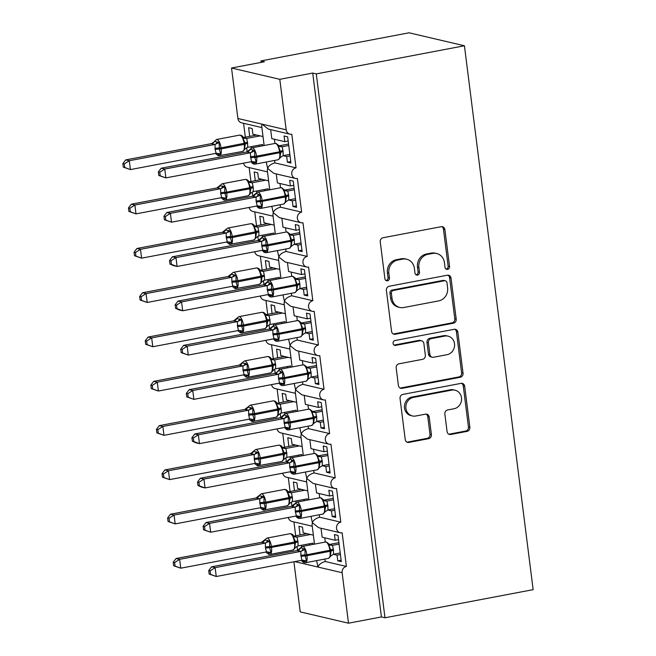 <?xml version="1.0" encoding="UTF-8"?>
<svg xmlns="http://www.w3.org/2000/svg" width="656" height="656" viewBox="0 0 656 656"><rect width="100%" height="100%" fill="white"/><g stroke="black" fill="none" stroke-linecap="round" stroke-linejoin="round"><path stroke-width="0.98" d="M447.597 269.378A2.485 2.271 103.2 0 0 449.557 266.516L444.883 229.559A3.551 3.247 103.2 0 0 441.217 226.697L383.047 237.743A3.551 3.247 103.2 0 0 380.25 241.834L384.916 278.784A2.485 2.271 103.2 0 0 387.491 280.793A2.485 2.271 103.2 0 0 389.443 277.923L388.836 273.142A11.349 10.381 103.2 0 1 397.774 260.055L402.62 259.128A11.349 10.381 103.2 0 1 406.613 259.21A11.349 10.381 103.2 0 1 414.371 268.296L414.977 273.076A2.485 2.271 103.2 0 0 417.544 275.085A2.485 2.271 103.2 0 0 419.496 272.224L418.897 267.435A11.349 10.381 103.2 0 1 427.827 254.348L432.681 253.421A11.349 10.381 103.2 0 1 436.675 253.503A11.349 10.381 103.2 0 1 444.424 262.589L445.03 267.369A2.485 2.271 103.2 0 0 447.597 269.378M446.047 269.067A2.485 2.271 103.2 0 0 448.13 266.18L443.464 229.231A3.551 3.247 103.2 0 0 441.734 226.64M385.933 280.481A2.485 2.271 103.2 0 0 388.024 277.595L387.417 272.814L388.836 273.142M415.986 274.774A2.485 2.271 103.2 0 0 418.077 271.887L417.478 267.107L418.897 267.435M447.08 431.607A3.551 3.247 103.2 0 0 450.754 434.469L467.072 431.369A3.551 3.247 103.2 0 0 469.86 427.277L464.678 386.245A3.551 3.247 103.2 0 0 461.004 383.375L402.833 394.42A3.551 3.247 103.2 0 0 400.045 398.512L405.228 439.553A3.551 3.247 103.2 0 0 408.901 442.415L428.614 438.675A3.551 3.247 103.2 0 0 431.402 434.584L429.188 417.019A3.551 3.247 103.2 0 0 425.514 414.157L415.74 416.011A9.487 8.684 103.2 0 1 412.403 415.945A9.487 8.684 103.2 0 1 405.851 406.531A9.487 8.684 103.2 0 1 413.387 397.405L451.681 390.131A9.487 8.684 103.2 0 1 455.026 390.197A9.487 8.684 103.2 0 1 461.57 399.611A9.487 8.684 103.2 0 1 454.034 408.737L447.654 409.951A3.551 3.247 103.2 0 0 444.858 414.043L447.08 431.607M261.883 127.592L241.613 122.844A5.42 4.961 -76.8 0 1 237.907 118.498L231.527 68.011L264.45 61.762L260.908 60.926L409.065 32.8L464.432 45.764L316.274 73.898L312.723 73.062L279.8 79.319L286.18 129.806A5.42 4.961 -76.8 0 0 289.878 134.144A5.42 4.961 -76.8 0 0 291.789 134.185L296.036 167.846A5.42 4.961 103.2 0 0 291.74 173.061A5.42 4.961 103.2 0 0 295.479 178.44A5.42 4.961 103.2 0 0 297.381 178.473L301.637 212.134A5.42 4.961 103.2 0 0 297.332 217.349A5.42 4.961 103.2 0 0 301.071 222.728A5.42 4.961 103.2 0 0 302.982 222.761L307.229 256.422A5.42 4.961 103.2 0 0 302.924 261.646A5.42 4.961 103.2 0 0 306.664 267.017A5.42 4.961 103.2 0 0 308.574 267.058L312.822 300.719A5.42 4.961 103.2 0 0 308.525 305.934A5.42 4.961 103.2 0 0 312.264 311.305A5.42 4.961 103.2 0 0 314.167 311.346L318.422 345.007A5.42 4.961 103.2 0 0 314.117 350.222A5.42 4.961 103.2 0 0 317.857 355.601A5.42 4.961 103.2 0 0 319.767 355.634L324.015 389.295A5.42 4.961 103.2 0 0 319.71 394.51A5.42 4.961 103.2 0 0 323.449 399.889A5.42 4.961 103.2 0 0 325.36 399.922L329.607 433.583A5.42 4.961 103.2 0 0 325.31 438.798A5.42 4.961 103.2 0 0 329.05 444.178A5.42 4.961 103.2 0 0 330.952 444.219L335.208 477.88A5.42 4.961 103.2 0 0 330.903 483.095A5.42 4.961 103.2 0 0 334.642 488.466A5.42 4.961 103.2 0 0 336.553 488.507L340.8 522.168A5.42 4.961 103.2 0 0 336.495 527.383A5.42 4.961 103.2 0 0 340.234 532.762A5.42 4.961 103.2 0 0 342.145 532.795L346.393 566.456A5.42 4.961 103.2 0 0 342.129 572.713L348.508 623.2L300.235 611.892L293.904 561.766M464.432 45.764L533.139 589.654L384.982 617.78L316.274 73.898M453.403 323.211A3.551 3.247 103.2 0 0 456.199 319.119L451.016 278.078A3.551 3.247 103.2 0 0 447.343 275.217L389.172 286.254A3.551 3.247 103.2 0 0 386.384 290.346L391.566 331.387A3.551 3.247 103.2 0 0 395.232 334.257L453.403 323.211L451.984 322.875A3.551 3.247 103.2 0 0 454.78 318.783L449.598 277.742A3.551 3.247 103.2 0 0 447.859 275.159M457.847 332.157L463.029 373.198A3.551 3.247 103.2 0 1 460.241 377.29L402.071 388.336A3.551 3.247 103.2 0 1 398.397 385.474L396.175 367.909A3.551 3.247 103.2 0 1 398.971 363.818L422.562 359.332A3.551 3.247 103.2 0 0 425.35 355.249L423.883 343.596A3.551 3.247 103.2 0 0 420.209 340.726L395.65 345.392A2.485 2.271 103.2 0 1 393.067 342.916A2.485 2.271 103.2 0 1 395.035 340.521L454.173 329.296A3.551 3.247 103.2 0 1 457.847 332.157L456.428 331.829L461.611 372.862L463.029 373.198M341.128 560.183L337.766 560.823L341.309 561.659L338.004 535.435L334.453 534.607L335.167 540.273L322.153 537.223L321.022 528.26M337.766 560.823L337.045 555.156L333.355 554.287M324.909 559.043L325.22 561.495L346.393 566.456M338.529 539.634L335.167 540.273M340.407 554.517L337.045 555.156M314.503 544.119L312.059 524.8L312.395 522.766L318.66 527.703L340.234 532.762M310.993 516.338L312.395 522.766C313.232 520.265 315.643 518.412 319.628 517.207L340.8 522.168M288.32 517.477A5.42 4.961 103.2 0 0 291.969 521.454L312.24 526.202M316.586 560.626L317.996 567.055C318.824 564.554 321.235 562.7 325.22 561.495M335.528 515.895L332.166 516.534L335.716 517.363L332.403 491.147L328.853 490.311L329.574 495.985L316.561 492.935L315.429 483.972M332.166 516.534L331.452 510.868L327.762 509.999M319.316 514.755L319.628 517.207M332.936 495.346L329.574 495.985M334.814 510.229L331.452 510.868M308.902 499.831L306.467 480.512L306.803 478.478L313.06 483.415L334.642 488.466M305.393 472.041L306.803 478.478C307.639 475.977 310.042 474.124 314.035 472.919L335.208 477.88M282.728 473.181A5.42 4.961 103.2 0 0 286.369 477.166L306.639 481.914M329.935 471.607L326.573 472.246L330.124 473.074L326.811 446.859L323.26 446.023L323.974 451.697L310.969 448.647L309.837 439.676M326.573 472.246L325.86 466.572L322.17 465.711M313.724 470.467L314.035 472.919M327.344 451.057L323.974 451.697M329.222 465.932L325.86 466.572M303.31 455.535L300.874 436.224L301.211 434.19L307.467 439.126L329.05 444.178M299.8 427.753L301.211 434.19C302.039 431.689 304.45 429.836 308.435 428.63L329.607 433.583M277.135 428.893A5.42 4.961 103.2 0 0 280.776 432.87L301.047 437.618M324.343 427.318L320.981 427.95L324.523 428.786L321.219 402.563L317.668 401.734L318.381 407.401L305.368 404.358L304.236 395.388M320.981 427.95L320.259 422.284L316.569 421.423M308.123 426.17L308.435 428.63M321.743 406.761L318.381 407.401M323.621 421.644L320.259 422.284M297.717 411.246L295.274 391.927L295.61 389.894L301.875 394.83L323.449 399.889M294.208 383.465L295.61 389.894C296.446 387.393 298.857 385.539 302.842 384.334L324.015 389.295M271.535 384.605A5.42 4.961 103.2 0 0 275.184 388.582L295.454 393.329M318.742 383.022L315.38 383.662L318.931 384.498L315.618 358.274L312.067 357.446L312.789 363.112L299.776 360.062L298.644 351.099M315.38 383.662L314.667 377.995L310.977 377.126M302.531 381.882L302.842 384.334M316.151 362.473L312.789 363.112M318.029 377.356L314.667 377.995M292.117 366.958L289.681 347.639L290.018 345.605L296.274 350.542L317.857 355.601M288.607 339.177L290.018 345.605C290.854 343.104 293.257 341.251 297.25 340.046L318.422 345.007M265.942 340.316A5.42 4.961 103.2 0 0 269.583 344.293L289.854 349.041M313.15 338.734L309.788 339.373L313.338 340.202L310.026 313.986L306.475 313.15L307.188 318.824L294.183 315.774L293.052 306.811M309.788 339.373L309.074 333.707L305.384 332.838M296.938 337.594L297.25 340.046M310.559 318.185L307.188 318.824M312.436 333.068L309.074 333.707M286.524 322.67L284.089 303.351L284.425 301.317L290.682 306.254L312.264 311.305M283.015 294.88L284.425 301.317C285.253 298.816 287.664 296.963 291.649 295.758L312.822 300.719M260.35 296.02A5.42 4.961 103.2 0 0 263.991 300.005L284.261 304.753M307.557 294.446L304.195 295.085L307.738 295.913L304.433 269.698L300.883 268.862L301.596 274.536L288.583 271.486L287.451 262.515M304.195 295.085L303.474 289.411L299.784 288.55M291.338 293.306L291.649 295.758M304.958 273.896L301.596 274.536M306.836 288.779L303.474 289.411M280.932 278.374L278.488 259.063L278.825 257.029L285.089 261.965L306.664 267.017M277.422 250.592L278.825 257.029C279.661 254.528 282.072 252.675 286.057 251.469L307.229 256.422M254.749 251.732A5.42 4.961 103.2 0 0 258.398 255.709L278.669 260.457M301.957 250.157L298.595 250.797L302.145 251.625L298.833 225.402L295.282 224.573L296.004 230.24L282.99 227.197L281.859 218.227M298.595 250.797L297.881 245.123L294.191 244.262M285.745 249.009L286.057 251.469M299.366 229.6L296.004 230.24M301.243 244.483L297.881 245.123M275.331 234.085L272.896 214.774L273.232 212.733L279.489 217.669L301.071 222.728M271.822 206.304L273.232 212.733C274.069 210.232 276.471 208.378 280.465 207.173L301.637 212.134M249.157 207.444A5.42 4.961 103.2 0 0 252.798 211.421L273.068 216.168M296.364 205.861L293.002 206.501L296.553 207.337L293.24 181.113L289.69 180.285L290.403 185.951L277.398 182.901L276.266 173.938M293.002 206.501L292.289 200.834L288.599 199.973M280.153 204.721L280.465 207.173M293.773 185.312L290.403 185.951M295.651 200.195L292.289 200.834M267.295 170.478L267.64 168.444L273.896 173.381L295.479 178.44M266.229 162.016L267.64 168.444C268.468 165.943 270.879 164.09 274.864 162.885L296.036 167.846M243.565 163.155A5.42 4.961 103.2 0 0 247.205 167.132L267.476 171.88M313.371 535.173L303.228 532.795L302.506 527.121L298.956 526.292L300.054 534.976M301.358 545.3L301.539 546.727M293.929 521.914L295.684 535.804M297.012 546.35L297.537 550.482M307.779 490.877L297.627 488.499L296.914 482.832L293.363 482.004L294.462 490.68M295.766 501.012L295.946 502.439M288.337 477.625L290.083 491.516M291.42 502.053L291.945 506.194M302.178 446.588L292.035 444.21L291.321 438.544L287.771 437.708L288.861 446.392M290.173 456.724L290.354 458.15M282.736 433.329L284.491 447.22M285.827 457.765L286.344 461.898M296.586 402.3L286.442 399.922L285.721 394.256L282.17 393.42L283.269 402.103M284.573 412.427L284.753 413.862M277.144 389.041L278.898 402.932M280.227 413.477L280.752 417.61M290.993 358.012L280.842 355.634L280.128 349.96L276.578 349.131L277.677 357.815M278.98 368.139L279.161 369.566M271.543 344.753L273.298 358.643M274.634 369.189L275.159 373.321M285.393 313.716L275.249 311.338L274.536 305.671L270.985 304.843L272.076 313.519M273.388 323.851L273.568 325.278M265.951 300.464L267.705 314.355M269.042 324.892L269.559 329.033M279.8 269.427L269.657 267.049L268.935 261.383L265.385 260.547L266.484 269.231M267.787 279.563L267.968 280.989M260.358 256.168L262.113 270.059M263.441 280.604L263.966 284.737M274.208 225.139L264.056 222.761L263.343 217.095L259.792 216.259L260.891 224.942M262.195 235.266L262.375 236.701M254.758 211.88L256.512 225.771M257.849 236.316L258.374 240.449M268.607 180.851L258.464 178.473L257.742 172.799L254.2 171.97L255.291 180.654M256.603 190.978L256.783 192.405M249.165 167.592L250.92 181.482M252.257 192.028L252.773 196.16M290.772 161.573L287.41 162.212L290.952 163.041L287.648 136.825L284.097 135.989L284.811 141.663L271.797 138.613L270.666 129.65M287.41 162.212L286.688 156.546L282.998 155.677M274.552 160.433L274.864 162.885M288.173 141.024L284.811 141.663M290.05 155.907L286.688 156.546M289.878 134.144L268.304 129.093L262.039 124.156L261.703 126.19L264.147 145.509M263.015 136.555L252.863 134.177L252.15 128.51L248.599 127.682L249.698 136.358M251.002 146.69L251.182 148.117M243.573 123.303L245.328 137.194M246.656 147.731L247.181 151.872M384.982 617.78L381.431 616.952L348.508 623.2M381.431 616.952L312.723 73.062M231.527 68.011L279.8 79.319M261.088 62.402L260.908 60.926M436.675 253.503L435.248 253.175A11.349 10.381 103.2 0 0 431.254 253.093L432.681 253.421M417.478 267.107A11.349 10.381 103.2 0 1 426.408 254.011L431.254 253.093M406.613 259.21L405.195 258.874A11.349 10.381 103.2 0 0 401.201 258.8L402.62 259.128M387.417 272.814A11.349 10.381 103.2 0 1 396.355 259.719L401.201 258.8M393.297 333.97A3.551 3.247 103.2 0 0 393.813 333.92L451.984 322.875M446.974 282.761A2.485 2.271 103.2 0 0 444.399 280.76L393.346 290.452A2.485 2.271 103.2 0 0 391.386 293.314L392.026 298.357A11.349 10.381 103.2 0 0 399.775 307.443A11.349 10.381 103.2 0 0 403.776 307.525L438.675 300.899A11.349 10.381 103.2 0 0 447.613 287.804L446.974 282.761M445.276 280.776L443.858 280.44A2.485 2.271 103.2 0 0 442.98 280.424L444.399 280.76M399.775 307.443L398.356 307.115A11.349 10.381 103.2 0 1 390.607 298.029L389.967 292.986A2.485 2.271 103.2 0 1 391.919 290.116L442.98 280.424M400.127 388.057A3.551 3.247 103.2 0 0 400.652 387.999L458.815 376.954A3.551 3.247 103.2 0 0 461.611 372.862M421.455 340.751L420.037 340.423A3.551 3.247 103.2 0 0 418.79 340.398L394.231 345.056L395.65 345.392M447.039 354.691A9.487 8.684 103.2 0 0 454.575 345.556A9.487 8.684 103.2 0 0 448.032 336.151A9.487 8.684 103.2 0 0 444.694 336.085L431.197 338.644A3.551 3.247 103.2 0 0 428.409 342.735L429.877 354.388A3.551 3.247 103.2 0 0 433.55 357.249L447.039 354.691M448.032 336.151L446.613 335.815A9.487 8.684 103.2 0 0 443.267 335.749L444.694 336.085M432.304 357.225L430.885 356.889A3.551 3.247 103.2 0 1 428.458 354.051L426.99 342.399A3.551 3.247 103.2 0 1 429.778 338.307L443.267 335.749M456.428 331.829A3.551 3.247 103.2 0 0 454.69 329.238M455.026 390.197L453.608 389.869A9.487 8.684 103.2 0 0 450.262 389.803L451.681 390.131M412.403 415.945L410.984 415.609A9.487 8.684 103.2 0 1 404.432 406.203A9.487 8.684 103.2 0 1 411.968 397.069L450.262 389.803M406.966 442.136A3.551 3.247 103.2 0 0 407.483 442.087L427.195 438.339A3.551 3.247 103.2 0 0 429.983 434.247L427.769 416.683A3.551 3.247 103.2 0 0 426.031 414.1M448.811 434.19A3.551 3.247 103.2 0 0 449.327 434.141L465.653 431.041A3.551 3.247 103.2 0 0 468.441 426.949L463.259 385.908A3.551 3.247 103.2 0 0 461.521 383.325M214.774 141.491L219.211 142.524L219.276 149.092L220.654 153.955L217.374 154.939L216.144 154.086L218.432 155.8L242.605 151.446A7.765 2.903 -100.8 0 0 244.204 144.533L244.073 143.467A7.765 2.903 -100.8 0 0 240.055 135.136A7.765 2.903 -100.8 0 0 239.571 135.12L216.521 139.498A7.765 2.903 79.2 0 1 217.013 139.507A7.765 2.903 79.2 0 1 221.023 147.846L245.155 143.09L242.9 138.031L242.982 136.858C242.097 135.603 240.957 135.029 239.571 135.12M214.512 141.138A3.977 3.911 -35.5 0 1 211.314 143.664L125.739 159.892L129.289 160.728L130.413 169.584L216.119 153.315L215.143 149.502L215.004 144.451L211.306 143.648L213.544 142.385M124.73 167.485L130.413 169.584L123.312 167.157L124.73 167.485L124.279 163.951L122.861 163.615L123.312 167.157M124.279 163.951L129.289 160.728L214.856 144.484M256.594 135.054L243.597 137.522M243.204 137.604L246.697 138.432L247.665 143.336L247.673 147.321L262.597 144.484L262.761 145.771M260.137 135.882L246.697 138.432A3.977 3.911 -35.5 0 1 242.982 136.858L244.106 137.899M259.399 146.411L259.235 145.124M242.605 151.446L245.574 148.559L244.352 149.453L245.287 144.156L221.162 148.904A7.765 2.903 79.2 0 1 219.555 155.825M245.574 148.559L247.673 147.321M246.549 138.457L242.9 138.031M220.654 153.955L216.874 153.274M215.004 144.451L219.211 142.524M125.739 159.892L122.861 163.615M283.162 155.636L279.841 157.768L280.776 152.471L278.398 146.337L278.472 145.173A3.977 3.911 144.5 0 0 282.187 146.739L283.154 151.643L283.162 155.636L289.862 154.365M250.272 149.798L250.002 149.445L251.1 149.281L254.708 150.839L254.635 156.341L256.152 162.27L254.298 163.024L251.633 162.401M158.358 171.929L158.801 175.472L160.22 175.8L159.769 172.266L158.358 171.929L161.237 168.207L246.943 151.93L252.019 147.805A7.765 2.903 79.2 0 1 252.503 147.821A7.765 2.903 79.2 0 1 256.521 156.153L254.635 156.341A3.977 0.607 -7.2 0 0 250.502 156.759L250.494 152.766L246.795 151.962M161.237 168.207L164.779 169.043L250.346 152.791M159.769 172.266L164.779 169.043L165.902 177.899L251.617 161.63L250.502 156.759M160.22 175.8L165.902 177.899L158.801 175.472M288.558 144.033L279.095 145.829M278.693 145.919L282.187 146.739L288.738 145.509M278.398 146.337L282.047 146.772M254.708 150.839L250.494 152.766M256.152 162.27L252.371 161.589M220.375 185.779L224.811 186.812L224.737 192.323L226.254 198.243L222.974 199.227L221.736 198.374M220.104 185.427A3.977 3.911 -35.5 0 1 216.906 187.952L131.339 204.188L134.882 205.016L136.005 213.872L221.72 197.604L220.736 193.799L220.596 188.739L216.898 187.944L222.122 183.787A7.765 2.903 79.2 0 1 222.605 183.803A7.765 2.903 79.2 0 1 226.623 192.134L249.665 187.755A7.765 2.903 -100.8 0 0 245.647 179.424A7.765 2.903 -100.8 0 0 245.164 179.408L222.122 183.787M130.323 211.781L136.005 213.872L128.904 211.445L130.323 211.781L129.872 208.239L128.461 207.911L128.904 211.445M129.872 208.239L134.882 205.016L220.449 188.772M262.187 179.342L249.198 181.81M248.796 181.901L252.298 182.729L253.257 187.624L253.265 191.618L268.189 188.78L268.353 190.06M265.737 180.17L252.298 182.729M264.991 190.699L264.827 189.42M220.605 192.733A3.977 0.607 172.8 0 1 224.737 192.323L226.623 192.134L226.755 193.2A7.765 2.903 79.2 0 1 225.147 200.113L248.198 195.742L251.174 192.856L249.944 193.75L250.879 188.444L248.501 182.319L248.575 181.146C247.689 179.9 246.549 179.318 245.164 179.408M251.174 192.856L253.265 191.618M252.15 182.753L248.501 182.319M226.254 198.243L222.474 197.571M220.596 188.739L224.811 186.812M131.339 204.188L128.461 207.911M225.967 230.067L230.404 231.109L230.469 237.677L231.847 242.531L228.567 243.524L227.337 242.663L229.625 244.376L253.79 240.03A7.765 2.903 -100.8 0 0 255.397 233.11L255.258 232.052A7.765 2.903 -100.8 0 0 251.248 223.712A7.765 2.903 -100.8 0 0 250.756 223.704L227.714 228.075A7.765 2.903 79.2 0 1 228.198 228.091A7.765 2.903 79.2 0 1 232.216 236.422L256.34 231.675L254.093 226.607L254.167 225.434C253.282 224.188 252.15 223.606 250.756 223.704M225.697 229.715A3.977 3.911 -35.5 0 1 222.507 232.24L136.932 248.476L140.482 249.305L141.598 258.169L227.312 241.892L226.197 237.021L226.197 233.028L222.499 232.232L227.714 228.075M135.915 256.07L141.598 258.169L134.496 255.733L135.915 256.07L135.472 252.527L134.054 252.199L134.496 255.733M135.472 252.527L140.482 249.305L226.049 233.06M267.779 223.63L254.79 226.099M254.389 226.189L257.89 227.017L258.858 231.912L258.858 235.906L273.79 233.069L273.954 234.348M271.33 224.467L257.89 227.017A3.977 3.911 -35.5 0 1 254.167 225.434L255.299 226.476M270.584 234.987L270.428 233.708M253.79 240.03L256.767 237.144L255.537 238.038L256.48 232.732L232.347 237.488A7.765 2.903 79.2 0 1 230.748 244.401M256.767 237.144L258.858 235.906M257.742 227.042L254.093 226.607M231.847 242.531L228.067 241.859M226.197 233.028L230.404 231.109M136.932 248.476L134.054 252.199M231.56 274.356L235.996 275.397L236.062 281.965L237.439 286.828L234.159 287.812L232.929 286.959L235.217 288.665L259.391 284.319A7.765 2.903 -100.8 0 0 260.99 277.398L260.858 276.34A7.765 2.903 -100.8 0 0 256.84 268.009A7.765 2.903 -100.8 0 0 256.357 267.992L233.306 272.363A7.765 2.903 79.2 0 1 233.798 272.379A7.765 2.903 79.2 0 1 237.808 280.711L261.941 275.963L259.686 270.895L259.768 269.731C258.882 268.476 257.742 267.902 256.357 267.992M228.091 276.52L142.524 292.765L146.075 293.601L147.198 302.457L232.905 286.188L231.929 282.375L231.789 277.324L228.091 276.52L233.306 272.363M141.516 300.358L147.198 302.457L140.097 300.03L141.516 300.358L141.065 296.824L139.646 296.487L140.097 300.03M141.065 296.824L146.075 293.601L231.642 277.349M273.38 267.927L260.383 270.387M259.989 270.477L263.482 271.305L264.45 276.201L264.458 280.194L279.382 277.357L279.546 278.636M276.922 268.755L263.482 271.305A3.977 3.911 -35.5 0 1 259.768 269.731L260.891 270.764M276.184 279.276L276.02 277.996M259.391 284.319L262.359 281.432L261.137 282.326L262.072 277.029L237.948 281.777A7.765 2.903 79.2 0 1 236.34 288.697M262.359 281.432L264.458 280.194M263.335 271.33L259.686 270.895M237.439 286.828L233.667 286.147M231.789 277.324L235.996 275.397M142.524 292.765L139.646 296.487M237.16 318.652L241.597 319.685L241.523 325.196L243.04 331.116L239.76 332.1L238.522 331.247L240.809 332.961L264.983 328.607A7.765 2.903 -100.8 0 0 266.582 321.694L266.451 320.628A7.765 2.903 -100.8 0 0 262.433 312.297A7.765 2.903 -100.8 0 0 261.949 312.281L238.907 316.659A7.765 2.903 79.2 0 1 239.391 316.668A7.765 2.903 79.2 0 1 243.409 325.007L267.533 320.251L265.286 315.192L265.36 314.019C264.475 312.764 263.343 312.19 261.949 312.281M236.89 318.299A3.977 3.911 -35.5 0 1 233.692 320.825L148.125 337.053L151.667 337.889L152.791 346.745L238.505 330.476L237.521 326.663L237.382 321.612L233.684 320.809L238.907 316.659M147.108 344.646L152.791 346.745L145.689 344.318L147.108 344.646L146.657 341.112L145.247 340.776L145.689 344.318M146.657 341.112L151.667 337.889L237.234 321.645M278.972 312.215L265.983 314.683M265.582 314.765L269.083 315.593L270.042 320.489L270.051 324.482L284.975 321.645L285.139 322.932M282.523 313.043L269.083 315.593A3.977 3.911 -35.5 0 1 265.36 314.019L266.492 315.06M281.777 323.572L281.613 322.285M264.983 328.607L267.96 325.72L266.73 326.614L267.664 321.317L243.54 326.065A7.765 2.903 79.2 0 1 241.933 332.986M267.96 325.72L270.051 324.482M268.935 315.618L265.286 315.192M243.04 331.116L239.26 330.435M237.382 321.612L241.597 319.685M148.125 337.053L145.247 340.776M288.755 199.924L285.434 202.056L286.377 196.759L283.991 190.634L284.064 189.461A3.977 3.911 144.5 0 0 287.779 191.027L288.755 195.931L288.755 199.924L295.454 198.653M255.865 194.086L255.594 193.733L256.701 193.569L260.301 195.127L260.366 201.695L261.744 206.558L259.891 207.312L257.234 206.689C258.12 207.936 259.251 208.518 260.645 208.428L283.687 204.049A7.765 2.903 -100.8 0 0 285.294 197.136L285.155 196.07A7.765 2.903 -100.8 0 0 281.145 187.739A7.765 2.903 -100.8 0 0 280.653 187.723L257.611 192.101A7.765 2.903 79.2 0 1 258.095 192.11A7.765 2.903 79.2 0 1 262.113 200.449L260.235 200.638A3.977 0.607 -7.2 0 0 256.094 201.048L256.094 197.054L252.396 196.251L257.611 192.101M163.951 216.218L164.394 219.76L165.812 220.088L165.369 216.554L163.951 216.218L166.829 212.495L252.396 196.251A3.977 3.911 144.5 0 0 255.594 193.733M166.829 212.495L170.38 213.331L255.947 197.087M165.369 216.554L170.38 213.331L171.495 222.187L257.209 205.918L256.094 201.048M165.812 220.088L171.495 222.187L164.394 219.76M294.15 188.321L284.688 190.125M284.286 190.207L287.779 191.027L294.339 189.797M283.991 190.634L287.64 191.06M260.301 195.127L256.094 197.054M261.744 206.558L257.964 205.877M294.355 244.221L291.034 246.353L291.969 241.047L289.583 234.922L289.665 233.749A3.977 3.911 144.5 0 0 293.371 235.315L294.347 240.227L294.355 244.221L301.047 242.941M261.457 238.382L261.195 238.03L262.293 237.857L265.893 239.415L265.959 245.984L267.336 250.846L265.491 251.601L262.826 250.977M169.543 260.514L169.994 264.048L171.413 264.384L170.962 260.842L169.543 260.514L172.421 256.791L258.136 240.514L263.204 236.39A7.765 2.903 79.2 0 1 263.696 236.406A7.765 2.903 79.2 0 1 267.705 244.737L265.828 244.926A3.977 0.607 -7.2 0 0 261.695 245.336L261.687 241.342L257.988 240.547M172.421 256.791L175.972 257.619L261.539 241.375M170.962 260.842L175.972 257.619L177.095 266.475L262.802 250.207L261.695 245.336M171.413 264.384L177.095 266.475L173.545 265.647L169.994 264.048M299.743 232.618L290.28 234.413M289.886 234.504L293.371 235.315M299.931 234.085L293.38 235.332M289.583 234.922L293.232 235.356M265.893 239.415L261.687 241.342M267.336 250.846L263.564 250.166M299.948 288.509L296.627 290.641L297.562 285.335L295.184 279.21L295.257 278.037A3.977 3.911 144.5 0 0 298.972 279.612L299.94 284.515L299.948 288.509L306.647 287.23M267.058 282.67L266.787 282.318L267.886 282.154L271.494 283.712L271.42 289.214L272.937 295.134L271.084 295.889L268.419 295.266C269.304 296.52 270.444 297.094 271.83 297.004L294.88 292.633A7.765 2.903 -100.8 0 0 296.479 285.713L296.348 284.655A7.765 2.903 -100.8 0 0 292.33 276.315A7.765 2.903 -100.8 0 0 291.846 276.307L268.804 280.678A7.765 2.903 79.2 0 1 269.288 280.694A7.765 2.903 79.2 0 1 273.306 289.025L271.42 289.214A3.977 0.607 -7.2 0 0 267.287 289.624L267.279 285.631L263.581 284.835L268.804 280.678M175.144 304.802L175.587 308.336L177.005 308.673L176.554 305.13L175.144 304.802L178.022 301.079L263.581 284.835A3.977 3.911 144.5 0 0 266.787 282.318M178.022 301.079L181.564 301.908L267.131 285.663M176.554 305.13L181.564 301.908L182.688 310.772L268.402 294.495L267.287 289.624M177.005 308.673L182.688 310.772L179.137 309.935L175.587 308.336M305.343 276.906L295.881 278.702M295.479 278.792L298.972 279.612L305.524 278.374M295.184 279.21L298.833 279.645M271.494 283.712L267.279 285.631M272.937 295.134L269.157 294.462M305.54 332.797L302.219 334.929L303.162 329.632L300.776 323.498L300.85 322.334A3.977 3.911 144.5 0 0 304.564 323.9L305.54 328.804L305.54 332.797L312.24 331.526M272.65 326.959L272.379 326.606L273.486 326.442L277.086 328L277.152 334.568L278.529 339.431L276.684 340.185L274.019 339.562C274.905 340.808 276.037 341.391 277.431 341.3L300.473 336.922A7.765 2.903 -100.8 0 0 302.08 330.001L301.94 328.943A7.765 2.903 -100.8 0 0 297.931 320.612A7.765 2.903 -100.8 0 0 297.439 320.595L274.397 324.966A7.765 2.903 79.2 0 1 274.88 324.982A7.765 2.903 79.2 0 1 278.898 333.314L277.021 333.502A3.977 0.607 -7.2 0 0 272.88 333.92L272.88 329.927L269.181 329.123L274.397 324.966M180.736 349.09L181.179 352.633L182.598 352.961L182.155 349.427L180.736 349.09L183.614 345.368L269.181 329.123M183.614 345.368L187.165 346.204L272.732 329.952M182.155 349.427L187.165 346.204L188.28 355.06L273.995 338.791L272.88 333.92M182.598 352.961L188.28 355.06L181.179 352.633M310.936 321.194L301.473 322.99M301.071 323.08L304.564 323.9M311.124 322.662L304.573 323.908M300.776 323.498L304.425 323.933M277.086 328L272.88 329.927M278.529 339.431L274.749 338.75M242.753 362.94L247.189 363.973L247.255 370.542L248.632 375.404L245.352 376.388L244.122 375.535M242.482 362.588A3.977 3.911 -35.5 0 1 239.292 365.113L153.717 381.349L157.268 382.177L158.383 391.033L244.098 374.765L242.982 369.894L242.982 365.9L239.284 365.105L244.499 360.948A7.765 2.903 79.2 0 1 244.983 360.964A7.765 2.903 79.2 0 1 249.001 369.295L272.043 364.916A7.765 2.903 -100.8 0 0 268.033 356.585A7.765 2.903 -100.8 0 0 267.541 356.569L244.499 360.948M152.7 388.942L158.383 391.033L151.282 388.606L152.7 388.942L152.258 385.4L150.839 385.072L151.282 388.606M152.258 385.4L157.268 382.177L242.835 365.933M284.565 356.503L271.576 358.971M271.174 359.062L274.675 359.89L275.643 364.785L275.643 368.779L290.575 365.941L290.739 367.221M288.115 357.331L274.675 359.89M287.369 367.86L287.213 366.581M242.982 369.894A3.977 0.607 172.8 0 1 247.123 369.484L249.001 369.295L249.132 370.361A7.765 2.903 79.2 0 1 247.533 377.274L270.575 372.895L272.724 371.107L273.552 370.017L272.322 370.911L272.593 371.263L273.265 365.605L270.879 359.48L270.953 358.307C270.067 357.061 268.935 356.479 267.541 356.569M273.552 370.017L275.643 368.779M274.528 359.914L270.879 359.48M248.632 375.404L244.852 374.732M242.982 365.9L247.189 363.973M153.717 381.349L150.839 385.072M311.141 377.085L307.82 379.217L308.755 373.92L306.368 367.795L306.45 366.622A3.977 3.911 144.5 0 0 310.157 368.188L311.133 373.092L311.141 377.085L317.832 375.814M278.242 371.247L277.98 370.894L279.079 370.73L282.679 372.288L282.744 378.856L284.122 383.719L282.277 384.473L279.612 383.85C280.497 385.097 281.637 385.679 283.023 385.589L306.073 381.21A7.765 2.903 -100.8 0 0 307.672 374.297L307.541 373.231A7.765 2.903 -100.8 0 0 303.523 364.9A7.765 2.903 -100.8 0 0 303.039 364.884L279.989 369.262A7.765 2.903 79.2 0 1 280.481 369.271A7.765 2.903 79.2 0 1 284.491 377.61L282.613 377.79A3.977 0.607 -7.2 0 0 278.48 378.209L278.472 374.215L274.774 373.412L277.021 372.149L279.989 369.262M186.329 393.379L186.78 396.921L188.198 397.249L187.747 393.715L186.329 393.379L189.207 389.656L274.774 373.412A3.977 3.911 144.5 0 0 277.98 370.894M189.207 389.656L192.757 390.492L278.324 374.248M187.747 393.715L192.757 390.492L193.881 399.348L279.587 383.079L278.48 378.209M188.198 397.249L193.881 399.348L186.78 396.921M316.528 365.482L307.065 367.286M306.672 367.368L310.157 368.188L316.717 366.958M306.368 367.795L310.017 368.221M282.679 372.288L278.472 374.215M284.122 383.719L280.35 383.038M248.345 407.228L252.781 408.27L252.847 414.838L254.225 419.692L250.945 420.685L249.715 419.824L252.002 421.537L276.176 417.191A7.765 2.903 -100.8 0 0 277.775 410.271L277.644 409.213A7.765 2.903 -100.8 0 0 273.626 400.873A7.765 2.903 -100.8 0 0 273.142 400.865L250.092 405.236A7.765 2.903 79.2 0 1 250.584 405.252A7.765 2.903 79.2 0 1 254.594 413.583L278.726 408.836L276.471 403.768L276.553 402.595C275.668 401.349 274.528 400.767 273.142 400.865M248.083 406.876A3.977 3.911 -35.5 0 1 244.885 409.401L159.31 425.637L162.86 426.466L163.984 435.33L249.69 419.053L248.714 415.248L248.575 410.189L244.877 409.393L250.092 405.236M158.301 433.231L163.984 435.33L156.882 432.894L158.301 433.231L157.85 429.688L156.431 429.36L156.882 432.894M157.85 429.688L162.86 426.466L248.427 410.221M290.165 400.791L277.168 403.26M276.775 403.35L280.268 404.178L281.235 409.073L281.244 413.067L296.168 410.23L296.332 411.509M293.708 401.628L280.268 404.178A3.977 3.911 -35.5 0 1 276.553 402.595L277.677 403.637M292.97 412.148L292.806 410.869M276.176 417.191L279.144 414.305L277.923 415.199L278.857 409.893L254.733 414.649A7.765 2.903 79.2 0 1 253.126 421.562M279.144 414.305L281.244 413.067M280.12 404.203L276.471 403.768M254.225 419.692L250.453 419.02M248.575 410.189L252.781 408.27M159.31 425.637L156.431 429.36M316.733 421.382L313.412 423.514L314.347 418.208L311.969 412.083L312.043 410.91A3.977 3.911 144.5 0 0 315.757 412.476L316.725 417.388L316.733 421.382L323.433 420.102M283.843 415.543L283.572 415.191L284.671 415.018L288.279 416.576L288.205 422.087L289.722 428.007L287.869 428.762L285.204 428.138M191.929 437.675L192.372 441.209L193.791 441.545L193.34 438.003L191.929 437.675L194.807 433.952L280.514 417.675L285.59 413.551A7.765 2.903 79.2 0 1 286.073 413.567A7.765 2.903 79.2 0 1 290.091 421.898L288.205 422.087A3.977 0.607 -7.2 0 0 284.073 422.497L284.064 418.503L280.374 417.716A3.977 3.911 144.5 0 0 283.572 415.191M194.807 433.952L198.35 434.78L283.917 418.536M193.34 438.003L198.35 434.78L199.473 443.636L285.188 427.368L284.073 422.497M193.791 441.545L199.473 443.636L195.923 442.808L192.372 441.209M322.129 409.779L312.666 411.574M312.264 411.665L315.757 412.476M322.309 411.246L315.766 412.493M311.969 412.083L315.618 412.517M288.279 416.576L284.064 418.503M289.722 428.007L285.942 427.327M253.946 451.517L258.382 452.558L258.308 458.06L259.825 463.989L256.545 464.973L255.307 464.12L257.595 465.826L281.768 461.48A7.765 2.903 -100.8 0 0 283.367 454.559L283.236 453.501A7.765 2.903 -100.8 0 0 279.218 445.17A7.765 2.903 -100.8 0 0 278.734 445.153L255.692 449.524A7.765 2.903 79.2 0 1 256.176 449.54A7.765 2.903 79.2 0 1 260.194 457.872L284.319 453.124L282.072 448.056L282.146 446.892C281.26 445.637 280.128 445.063 278.734 445.153M250.469 453.681L164.91 469.926L168.453 470.762L169.576 479.618L255.291 463.349L254.307 459.536L254.167 454.485L250.469 453.681L255.692 449.524M163.893 477.519L169.576 479.618L162.475 477.191L163.893 477.519L163.442 473.985L162.032 473.648L162.475 477.191M163.442 473.985L168.453 470.762L254.02 454.51M295.758 445.088L282.769 447.548M282.367 447.638L285.868 448.466L286.828 453.362L286.836 457.355L301.76 454.518L301.924 455.797M299.308 445.916L285.868 448.466A3.977 3.911 -35.5 0 1 282.146 446.892L283.277 447.925M298.562 456.437L298.398 455.157M281.768 461.48L284.745 458.593L283.515 459.487L284.45 454.19L260.325 458.938A7.765 2.903 79.2 0 1 258.718 465.858M284.745 458.593L286.836 457.355M285.721 448.491L282.072 448.056M259.825 463.989L256.045 463.308M254.167 454.485L258.382 452.558M164.91 469.926L162.032 473.648M322.326 465.67L319.005 467.802L319.948 462.496L317.561 456.371L317.635 455.198A3.977 3.911 144.5 0 0 321.35 456.773L322.326 461.676L322.326 465.67L329.025 464.391M289.435 459.831L289.165 459.479L290.272 459.307L293.872 460.873L293.937 467.441L295.315 472.295L293.47 473.05L290.805 472.427C291.69 473.681 292.822 474.255 294.216 474.165L317.258 469.794A7.765 2.903 -100.8 0 0 318.865 462.874L318.726 461.808A7.765 2.903 -100.8 0 0 314.716 453.476A7.765 2.903 -100.8 0 0 314.224 453.468L291.182 457.839A7.765 2.903 79.2 0 1 291.666 457.855A7.765 2.903 79.2 0 1 295.684 466.186L293.806 466.375A3.977 0.607 -7.2 0 0 289.665 466.785L289.665 462.792L285.967 461.996L291.182 457.839M197.522 481.963L197.964 485.497L199.383 485.834L198.94 482.291L197.522 481.963L200.4 478.24L285.967 461.996A3.977 3.911 144.5 0 0 289.165 459.479M200.4 478.24L203.95 479.069L289.517 462.824M198.94 482.291L203.95 479.069L205.066 487.933L290.78 471.656L289.665 466.785M199.383 485.834L205.066 487.933L201.515 487.096L197.964 485.497M327.721 454.067L318.258 455.863M317.857 455.953L321.35 456.773L327.91 455.535M317.561 456.371L321.21 456.806M293.872 460.873L289.665 462.792M295.315 472.295L291.535 471.623M259.538 495.805L263.974 496.846L264.04 503.414L265.418 508.277L262.138 509.261L260.908 508.408L263.195 510.122L287.361 505.768A7.765 2.903 -100.8 0 0 288.968 498.855L288.829 497.789A7.765 2.903 -100.8 0 0 284.819 489.458A7.765 2.903 -100.8 0 0 284.327 489.442L261.285 493.82A7.765 2.903 79.2 0 1 261.769 493.829A7.765 2.903 79.2 0 1 265.787 502.168L289.911 497.412L287.664 492.353L287.738 491.18C286.852 489.925 285.721 489.351 284.327 489.442M259.268 495.452A3.977 3.911 -35.5 0 1 256.078 497.986L170.503 514.214L174.053 515.05L175.168 523.906L260.883 507.637L259.768 502.767L259.768 498.773L256.07 497.97L261.285 493.82M169.486 521.807L175.168 523.906L168.067 521.479L169.486 521.807L169.043 518.273L167.624 517.937L168.067 521.479M169.043 518.273L174.053 515.05L259.62 498.806M301.35 489.376L288.361 491.844M287.959 491.926L291.461 492.754L292.428 497.65L292.428 501.643L307.361 498.806L307.525 500.093M304.901 490.204L291.461 492.754A3.977 3.911 -35.5 0 1 287.738 491.18L288.87 492.221M304.154 500.733L303.999 499.446M287.361 505.768L290.337 502.881L289.107 503.775L290.05 498.478L265.918 503.226A7.765 2.903 79.2 0 1 264.319 510.147M290.337 502.881L292.428 501.643M291.313 492.779L287.664 492.353M265.418 508.277L261.637 507.596M259.768 498.773L263.974 496.846M170.503 514.214L167.624 517.937M327.926 509.958L324.605 512.09L325.54 506.793L323.154 500.659L323.236 499.495A3.977 3.911 144.5 0 0 326.942 501.061L327.918 505.965L327.926 509.958L334.617 508.687M295.028 504.12L294.765 503.767L295.864 503.603L299.464 505.161L299.53 511.729L300.907 516.592L299.062 517.346L296.397 516.723C297.283 517.969 298.423 518.552 299.808 518.461L322.859 514.083A7.765 2.903 -100.8 0 0 324.458 507.162L324.326 506.104A7.765 2.903 -100.8 0 0 320.308 497.773A7.765 2.903 -100.8 0 0 319.825 497.756L296.774 502.127A7.765 2.903 79.2 0 1 297.266 502.143A7.765 2.903 79.2 0 1 301.276 510.475L299.398 510.663A3.977 0.607 -7.2 0 0 295.266 511.081L295.257 507.088L291.559 506.284L296.774 502.127M203.114 526.251L203.565 529.794L204.984 530.122L204.533 526.588L203.114 526.251L205.992 522.529L291.559 506.284M205.992 522.529L209.543 523.365L295.11 507.113M204.533 526.588L209.543 523.365L210.666 532.221L296.373 515.952L295.266 511.081M204.984 530.122L210.666 532.221L203.565 529.794M333.314 498.355L323.851 500.151M323.457 500.241L326.942 501.061L333.502 499.823M323.154 500.659L326.803 501.094M299.464 505.161L295.257 507.088M300.907 516.592L297.135 515.911M265.131 540.101L269.567 541.134L269.632 547.703L271.01 552.565L267.73 553.549L266.5 552.696M264.868 539.749A3.977 3.911 -35.5 0 1 261.67 542.274L176.095 558.51L179.646 559.338L180.769 568.194L266.475 551.926L265.5 548.121L265.36 543.061L261.662 542.266L266.877 538.109A7.765 2.903 79.2 0 1 267.369 538.125A7.765 2.903 79.2 0 1 271.379 546.456L294.429 542.077A7.765 2.903 -100.8 0 0 290.411 533.746A7.765 2.903 -100.8 0 0 289.927 533.73L266.877 538.109M175.086 566.103L180.769 568.194L173.668 565.767L175.086 566.103L174.635 562.561L173.217 562.233L173.668 565.767M174.635 562.561L179.646 559.338L265.213 543.094M306.951 533.664L293.954 536.132M293.56 536.223L297.053 537.051L298.021 541.946L298.029 545.94L312.953 543.102L313.117 544.382M310.493 534.492L297.053 537.051M309.755 545.021L309.591 543.742M265.368 547.055A3.977 0.607 172.8 0 1 269.501 546.645L271.379 546.456L271.518 547.514A7.765 2.903 79.2 0 1 269.911 554.435L292.961 550.056L295.93 547.178L294.708 548.072L295.512 541.708L293.257 536.641L293.339 535.468L294.462 536.51M295.93 547.178L298.029 545.94M296.906 537.075L293.257 536.641M271.01 552.565L267.238 551.885M265.36 543.061L269.567 541.134M176.095 558.51L173.217 562.233M333.519 554.246L330.198 556.378L331.132 551.081L328.754 544.956L328.828 543.783A3.977 3.911 144.5 0 0 332.543 545.349L333.51 550.253L333.519 554.246L340.218 552.975M300.628 548.408L300.358 548.055L301.457 547.891L305.065 549.449L304.991 554.951L306.508 560.88L304.655 561.634L301.99 561.011C302.875 562.258 304.015 562.84 305.401 562.75L328.451 558.371A7.765 2.903 -100.8 0 0 330.05 551.458L329.919 550.392A7.765 2.903 -100.8 0 0 325.909 542.061A7.765 2.903 -100.8 0 0 325.417 542.045L302.375 546.423A7.765 2.903 79.2 0 1 302.859 546.432A7.765 2.903 79.2 0 1 306.877 554.771L304.991 554.951A3.977 0.607 -7.2 0 0 300.858 555.37L300.85 551.376L297.152 550.573L302.375 546.423M208.715 570.54L209.157 574.082L210.576 574.41L210.125 570.876L208.715 570.54L211.593 566.817L297.152 550.573A3.977 3.911 144.5 0 0 300.358 548.055M211.593 566.817L215.135 567.653L300.702 551.409M210.125 570.876L215.135 567.653L216.259 576.509L301.973 560.24L300.858 555.37M210.576 574.41L216.259 576.509L209.157 574.082M338.914 542.643L329.451 544.447M329.05 544.529L332.543 545.349L339.095 544.119M328.754 544.956L332.403 545.382M305.065 549.449L300.85 551.376M306.508 560.88L302.728 560.199M448.13 266.18L449.557 266.516M388.024 277.595L389.443 277.923M418.077 271.887L419.496 272.224M294.733 561.61L342.129 572.713M237.907 118.498L286.18 129.806M274.397 139.22L274.93 143.459M279.989 183.516L280.522 187.747M285.581 227.804L286.123 232.035M291.182 272.092L291.715 276.332M296.774 316.381L297.307 320.62M302.367 360.677L302.908 364.908M307.967 404.965L308.5 409.196M313.56 449.253L314.093 453.493M319.152 493.542L319.693 497.781M324.753 537.838L325.286 542.069M426.408 254.011L427.827 254.348M396.355 259.719L397.774 260.055M443.464 229.231L444.883 229.559M393.813 333.92L395.232 334.257M449.598 277.742L451.016 278.078M454.78 318.783L456.199 319.119M391.919 290.116L393.346 290.452M389.967 292.986L391.386 293.314M390.607 298.029L392.026 298.357M458.815 376.954L460.241 377.29M400.652 387.999L402.071 388.336M418.79 340.398L420.209 340.726M429.778 338.307L431.197 338.644M426.99 342.399L428.409 342.735M428.458 354.051L429.877 354.388M411.968 397.069L413.387 397.405M427.769 416.683L429.188 417.019M429.983 434.247L431.402 434.584M427.195 438.339L428.614 438.675M407.483 442.087L408.901 442.415M463.259 385.908L464.678 386.245M468.441 426.949L469.86 427.277M465.653 431.041L467.072 431.369M449.327 434.141L450.754 434.469M215.012 148.445A3.977 0.607 172.8 0 1 219.145 148.035L221.023 147.846L221.162 148.904L219.276 149.092A3.977 0.607 172.8 0 0 215.143 149.502M247.665 143.336A3.977 0.607 172.8 0 0 245.287 144.156L245.155 143.09A3.977 0.607 172.8 0 1 247.533 142.27M216.734 153.274A3.977 3.018 -86.9 0 1 218.809 154.709M217.169 141.762A3.977 3.018 -86.9 0 1 214.807 144.476M283.023 150.585A3.977 0.607 -7.2 0 0 280.645 151.405L279.563 151.782A7.765 2.903 -100.8 0 0 275.545 143.451A7.765 2.903 -100.8 0 0 275.061 143.434L252.019 147.805M250.633 157.817A3.977 0.607 -7.2 0 1 254.774 157.407L256.652 157.219A7.765 2.903 79.2 0 1 255.045 164.139L278.095 159.761A7.765 2.903 -100.8 0 0 279.694 152.84L279.563 151.782L256.521 156.153L256.652 157.219L280.776 152.471A3.977 0.607 -7.2 0 1 283.154 151.643M250.297 152.791A3.977 3.018 93.1 0 0 252.667 150.068M246.804 151.971A3.977 3.911 144.5 0 0 250.002 149.445M254.298 163.024A3.977 3.018 93.1 0 0 252.224 161.589M220.736 193.799A3.977 0.607 172.8 0 1 224.877 193.381L249.797 188.821L249.665 187.755L250.748 187.386A3.977 0.607 172.8 0 1 253.126 186.558M248.198 195.742A7.765 2.903 -100.8 0 0 249.797 188.821L250.879 188.444A3.977 0.607 172.8 0 1 253.257 187.624M252.289 182.712A3.977 3.911 -35.5 0 1 248.575 181.146L249.706 182.188M222.327 197.563A3.977 3.018 -86.9 0 1 224.401 198.998M222.769 186.05A3.977 3.018 -86.9 0 1 220.4 188.772M226.197 237.021A3.977 0.607 172.8 0 1 230.338 236.611L232.216 236.422L232.347 237.488L230.469 237.677A3.977 0.607 172.8 0 0 226.336 238.087M258.858 231.912A3.977 0.607 172.8 0 0 256.48 232.732L256.34 231.675A3.977 0.607 172.8 0 1 258.718 230.846M227.927 241.851A3.977 3.018 -86.9 0 1 229.994 243.294M228.362 230.338A3.977 3.018 -86.9 0 1 225.992 233.06M231.798 281.317A3.977 0.607 172.8 0 1 235.93 280.899L237.808 280.711L237.948 281.777L236.062 281.965A3.977 0.607 172.8 0 0 231.929 282.375M264.45 276.201A3.977 0.607 172.8 0 0 262.072 277.029L261.941 275.963A3.977 0.607 172.8 0 1 264.319 275.143M233.52 286.147A3.977 3.018 -86.9 0 1 235.594 287.582M231.297 274.003A3.977 3.911 -35.5 0 1 228.099 276.529M233.954 274.626A3.977 3.018 -86.9 0 1 231.593 277.349M237.39 325.606A3.977 0.607 172.8 0 1 241.523 325.196L243.409 325.007L243.54 326.065L241.662 326.253A3.977 0.607 172.8 0 0 237.521 326.663M270.042 320.489A3.977 0.607 172.8 0 0 267.664 321.317L267.533 320.251A3.977 0.607 172.8 0 1 269.911 319.431M239.112 330.435A3.977 3.018 -86.9 0 1 241.187 331.87M239.555 318.923A3.977 3.018 -86.9 0 1 237.185 321.637M288.615 194.873A3.977 0.607 -7.2 0 0 286.237 195.693L262.113 200.449L262.244 201.507A7.765 2.903 79.2 0 1 260.645 208.428M256.234 202.105A3.977 0.607 -7.2 0 1 260.366 201.695L286.377 196.759A3.977 0.607 -7.2 0 1 288.755 195.931M255.889 197.079A3.977 3.018 93.1 0 0 258.259 194.365M259.891 207.312A3.977 3.018 93.1 0 0 257.824 205.877M294.216 239.161A3.977 0.607 -7.2 0 0 291.838 239.989L290.756 240.358A7.765 2.903 -100.8 0 0 286.738 232.027A7.765 2.903 -100.8 0 0 286.254 232.011L263.204 236.39M261.826 246.402A3.977 0.607 -7.2 0 1 265.959 245.984L267.845 245.803A7.765 2.903 79.2 0 1 266.238 252.716L289.288 248.337A7.765 2.903 -100.8 0 0 290.887 241.424L290.756 240.358L267.705 244.737L267.845 245.803L291.969 241.047A3.977 0.607 -7.2 0 1 294.347 240.227M261.49 241.375A3.977 3.018 93.1 0 0 263.851 238.653M257.997 240.555A3.977 3.911 144.5 0 0 261.195 238.03M265.491 251.601A3.977 3.018 93.1 0 0 263.417 250.166M299.808 283.449A3.977 0.607 -7.2 0 0 297.43 284.278L273.306 289.025L273.437 290.091A7.765 2.903 79.2 0 1 271.83 297.004M267.418 290.69A3.977 0.607 -7.2 0 1 271.559 290.28L297.562 285.335A3.977 0.607 -7.2 0 1 299.94 284.515M267.082 285.663A3.977 3.018 93.1 0 0 269.452 282.941M271.084 295.889A3.977 3.018 93.1 0 0 269.009 294.454M305.401 327.746A3.977 0.607 -7.2 0 0 303.023 328.566L278.898 333.314L279.03 334.38A7.765 2.903 79.2 0 1 277.431 341.3M273.019 334.978A3.977 0.607 -7.2 0 1 277.152 334.568L303.162 329.632A3.977 0.607 -7.2 0 1 305.54 328.804M272.675 329.952A3.977 3.018 93.1 0 0 275.044 327.229M269.19 329.132A3.977 3.911 144.5 0 0 272.379 326.606M276.684 340.185A3.977 3.018 93.1 0 0 274.61 338.75M243.122 370.96A3.977 0.607 172.8 0 1 247.255 370.542L272.183 365.982L272.043 364.916L273.126 364.547A3.977 0.607 172.8 0 1 275.504 363.719M270.575 372.895A7.765 2.903 -100.8 0 0 272.183 365.982L273.265 365.605A3.977 0.607 172.8 0 1 275.643 364.785M274.667 359.873A3.977 3.911 -35.5 0 1 270.953 358.307L272.084 359.349M244.713 374.724A3.977 3.018 -86.9 0 1 246.779 376.159M245.147 363.211A3.977 3.018 -86.9 0 1 242.777 365.933M311.001 372.034A3.977 0.607 -7.2 0 0 308.623 372.854L284.491 377.61L284.63 378.668A7.765 2.903 79.2 0 1 283.023 385.589M278.611 379.266A3.977 0.607 -7.2 0 1 282.744 378.856L308.755 373.92A3.977 0.607 -7.2 0 1 311.133 373.092M278.275 374.24A3.977 3.018 93.1 0 0 280.637 371.526M282.277 384.473A3.977 3.018 93.1 0 0 280.202 383.038M248.583 414.182A3.977 0.607 172.8 0 1 252.716 413.772L254.594 413.583L254.733 414.649L252.847 414.838A3.977 0.607 172.8 0 0 248.714 415.248M281.235 409.073A3.977 0.607 172.8 0 0 278.857 409.893L278.726 408.836A3.977 0.607 172.8 0 1 281.104 408.007M250.305 419.012A3.977 3.018 -86.9 0 1 252.38 420.455M250.74 407.499A3.977 3.018 -86.9 0 1 248.378 410.221M316.594 416.322A3.977 0.607 -7.2 0 0 314.216 417.15L313.133 417.519A7.765 2.903 -100.8 0 0 309.124 409.188A7.765 2.903 -100.8 0 0 308.632 409.172L285.59 413.551M284.204 423.563A3.977 0.607 -7.2 0 1 288.345 423.145L290.223 422.956A7.765 2.903 79.2 0 1 288.615 429.877L311.666 425.498A7.765 2.903 -100.8 0 0 313.265 418.585L313.133 417.519L290.091 421.898L290.223 422.956L314.347 418.208A3.977 0.607 -7.2 0 1 316.725 417.388M283.868 418.536A3.977 3.018 93.1 0 0 286.237 415.814M287.869 428.762A3.977 3.018 93.1 0 0 285.795 427.327M254.175 458.478A3.977 0.607 172.8 0 1 258.308 458.06L260.194 457.872L260.325 458.938L258.448 459.126A3.977 0.607 172.8 0 0 254.307 459.536M286.828 453.362A3.977 0.607 172.8 0 0 284.45 454.19L284.319 453.124A3.977 0.607 172.8 0 1 286.697 452.304M255.897 463.308A3.977 3.018 -86.9 0 1 257.972 464.743M253.675 451.164A3.977 3.911 -35.5 0 1 250.477 453.69M256.34 451.787A3.977 3.018 -86.9 0 1 253.97 454.51M322.186 460.61A3.977 0.607 -7.2 0 0 319.808 461.439L295.684 466.186L295.815 467.252A7.765 2.903 79.2 0 1 294.216 474.165M289.804 467.851A3.977 0.607 -7.2 0 1 293.937 467.441L319.948 462.496A3.977 0.607 -7.2 0 1 322.326 461.676M289.46 462.824A3.977 3.018 93.1 0 0 291.83 460.102M293.47 473.05A3.977 3.018 93.1 0 0 291.395 471.615M259.768 502.767A3.977 0.607 172.8 0 1 263.909 502.348L265.787 502.168L265.918 503.226L264.04 503.414A3.977 0.607 172.8 0 0 259.907 503.824M292.428 497.65A3.977 0.607 172.8 0 0 290.05 498.478L289.911 497.412A3.977 0.607 172.8 0 1 292.289 496.592M261.498 507.596A3.977 3.018 -86.9 0 1 263.564 509.031M261.933 496.084A3.977 3.018 -86.9 0 1 259.563 498.798M327.787 504.907A3.977 0.607 -7.2 0 0 325.409 505.727L301.276 510.475L301.416 511.541A7.765 2.903 79.2 0 1 299.808 518.461M295.397 512.139A3.977 0.607 -7.2 0 1 299.53 511.729L325.54 506.793A3.977 0.607 -7.2 0 1 327.918 505.965M295.061 507.113A3.977 3.018 93.1 0 0 297.422 504.39M291.567 506.293A3.977 3.911 144.5 0 0 294.765 503.767M299.062 517.346A3.977 3.018 93.1 0 0 296.988 515.911M265.5 548.121A3.977 0.607 172.8 0 1 269.632 547.703L294.56 543.143L294.429 542.077L295.512 541.708A3.977 0.607 172.8 0 1 297.89 540.88M292.961 550.056A7.765 2.903 -100.8 0 0 294.56 543.143L295.643 542.766A3.977 0.607 172.8 0 1 298.021 541.946M297.045 537.034A3.977 3.911 -35.5 0 1 293.339 535.468M267.09 551.885A3.977 3.018 -86.9 0 1 269.165 553.32M267.525 540.372A3.977 3.018 -86.9 0 1 265.163 543.094M333.379 549.195A3.977 0.607 -7.2 0 0 331.001 550.015L306.877 554.771L307.008 555.829A7.765 2.903 79.2 0 1 305.401 562.75M300.989 556.427A3.977 0.607 -7.2 0 1 305.13 556.017L331.132 551.081A3.977 0.607 -7.2 0 1 333.51 550.253M300.653 551.401A3.977 3.018 93.1 0 0 303.023 548.687M304.655 561.634A3.977 3.018 93.1 0 0 302.58 560.199M267.304 170.478L269.739 189.797M213.553 142.385L216.521 139.498M215.521 153.422L216.144 154.086M279.604 146.206L276.184 143.459L275.061 143.434M251.018 161.737L251.642 162.401C252.519 163.647 253.659 164.23 255.045 164.139M281.071 156.874L278.095 159.761M225.147 200.113L224.024 200.088L221.121 197.718M226.714 242.007L227.337 242.671M232.306 286.295L232.929 286.959M237.907 330.583L238.53 331.247M285.196 190.502L281.777 187.747L280.653 187.723M286.664 201.162L283.687 204.049M257.234 206.689L256.611 206.025M290.788 234.791L287.377 232.044L286.254 232.011M262.203 250.321L262.826 250.986C263.712 252.232 264.852 252.806 266.238 252.716M292.256 245.459L289.288 248.337M296.389 279.079L292.97 276.332L291.846 276.307M297.857 289.747L294.88 292.633M268.427 295.274L267.804 294.61M301.981 323.367L298.562 320.62L297.439 320.595M303.449 334.035L300.473 336.922M274.019 339.562L273.396 338.898M247.533 377.274L246.41 377.249L243.499 374.879M307.574 367.663L304.163 364.908L303.039 364.884M309.042 378.323L306.073 381.21M279.612 383.85L278.989 383.186M249.091 419.168L249.715 419.832M313.174 411.952L309.755 409.205L308.632 409.172M284.589 427.482L285.212 428.147C286.09 429.393 287.23 429.967 288.615 429.877M314.642 422.62L311.666 425.498M254.692 463.456L255.315 464.12M318.767 456.24L315.347 453.493L314.224 453.468M320.235 466.908L317.258 469.794M290.805 472.435L290.182 471.771M260.284 507.744L260.908 508.408M324.359 500.528L320.948 497.781L319.825 497.756M325.827 511.196L322.859 514.083M296.397 516.723L295.774 516.059M269.911 554.435L268.788 554.41L265.877 552.04M293.33 535.468C292.453 534.222 291.313 533.64 289.927 533.73M329.96 544.824L326.54 542.069L325.417 542.045M331.428 555.484L328.451 558.371M301.998 561.011L301.375 560.347"/></g></svg>
